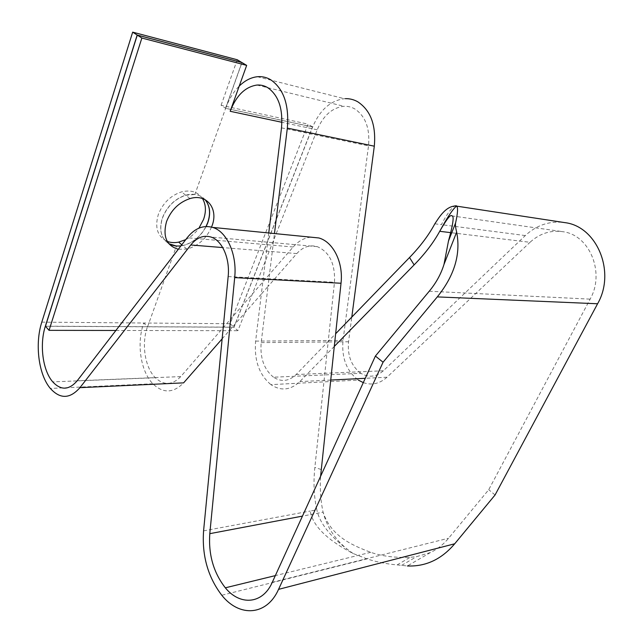 <?xml version="1.0" encoding="UTF-8"?>
<svg xmlns="http://www.w3.org/2000/svg" width="643" height="643" viewBox="0 0 643 643"><rect width="100%" height="100%" fill="white"/><g stroke="black" fill="none" stroke-linecap="round" stroke-linejoin="round"><path stroke-width="0.48" stroke-dasharray="3.21 2.41" d="M205.053 199.635C202.424 196.766 199.033 195.046 194.869 194.475L241.977 62.58M168.828 243.697C161.088 238.36 158.95 229.84 162.422 218.138C167.003 206.58 174.783 198.952 185.763 195.263L194.869 194.467M206.17 226.497C200.632 236.712 192.828 243.094 182.757 245.634L180.868 245.956M211.539 227.083C206.299 238.746 198.06 246.076 186.832 249.082L178.328 249.259M45.444 326.274L234.02 327.247L237.878 330.695L317.2 129.798C323.325 115.491 332.246 107.654 343.981 106.296C347.807 106.127 351.416 107.011 354.807 108.94C365.497 116.118 370.063 128.423 368.511 145.857L343.016 340.38C341.481 357.87 346.593 371.107 358.344 380.093L270.936 384.651C280.862 391.274 290.491 390.261 299.823 381.612L326.885 353.98L314.853 467.389C313.286 482.692 313.945 496.83 316.846 509.819L310.223 511.048C312.635 525.717 326.941 539.879 353.152 553.535L367.024 558.896C376.637 562.014 386.676 564.024 397.133 564.908L407.373 565.961L430.472 552.522C437.449 549.17 443.485 544.404 448.597 538.215L488.736 489.693L590.129 299.132C605.24 272.809 589.695 235.258 563.316 231.761C550.858 229.889 539.75 233.401 530.009 242.307L450.783 232.653M115.885 330.47L237.878 330.695M495.062 494.989L488.736 489.693M334.288 346.416L326.885 353.98L328.211 341.425L296.134 374.531C288.892 381.355 281.353 382.247 273.524 377.216L360.908 373.302C368.704 377.859 376.187 377.015 383.365 370.778L525.299 235.571C536.784 224.937 549.958 220.621 564.827 222.623M360.908 373.302C351.456 366.277 347.341 355.764 348.546 341.754L351.793 317.087M345.395 98.652L344.375 98.7C330.422 100.589 319.852 110.017 312.667 126.984L234.02 327.247M363.303 382.625C371.775 385.551 379.683 383.742 387.03 377.208L530.009 242.307M430.472 552.522L416.584 556.653L410.154 557.312C394.979 557.875 381.854 556.211 370.778 552.321C350.089 544.637 330.767 535.346 323.099 512.198L302.459 516.112M434.837 223.796L441.371 224.648C446.596 214.674 451.073 208.412 454.818 205.856M310.77 237.154C304.171 237.878 298.296 241.157 293.16 247L269.505 274.272L268.018 286.448L296.793 253.575C302.901 246.88 309.733 244.573 317.288 246.647C329.546 252.008 335.284 263.879 334.489 282.269L328.211 341.425L335.638 333.757M353.144 553.535C337.479 542.973 327.464 529.197 323.099 512.198C320.656 501.17 319.82 489.21 320.592 476.326M353.152 553.535C331.957 538.746 319.852 524.174 316.846 509.819M222.14 338.853L261.331 294.084L262.802 282.004L180.763 376.597C172.324 385.253 163.844 385.631 155.333 377.73L155.116 377.513C144.771 367.113 141.307 343.386 147.512 326.716L233.939 327.166L312.554 126.912L225.548 108.241L221.079 105.291L308.061 124.123L230.114 323.742L143.767 323.011C136.404 342.944 140.487 371.196 152.825 383.742L152.849 383.767C163.049 393.572 173.305 393.275 183.609 382.866M268.75 232.983L262.802 282.004L269.505 274.272L274.473 233.554M241.864 62.548L225.548 108.241M204.996 199.603C200.214 194.588 193.776 193.117 185.666 195.183C174.687 198.872 166.907 206.499 162.325 218.057C158.853 229.8 161.007 238.328 168.787 243.649M180.956 245.843L182.684 245.546C192.723 243.006 200.503 236.656 206.025 226.505M237.251 59.759L221.079 105.291M202.481 198.534C197.859 191.855 190.867 189.645 181.511 191.895C170.556 195.544 162.808 203.132 158.266 214.649C154.593 227.815 157.591 236.737 167.252 241.39M185.731 239.63C190.923 236.97 195.327 233.144 198.944 228.144M41.795 322.143L143.767 323.011L147.512 326.716L45.476 326.178M273.524 377.216C264.048 369.476 259.933 357.95 261.171 342.623L268.018 286.448L261.331 294.084L255.625 341.111C254.057 360.241 259.161 374.748 270.936 384.651M225.645 108.37C228.892 99.36 233.417 91.933 239.228 86.098M230.114 323.742L233.939 327.166M312.554 126.912L308.061 124.123M147.593 326.797L176.439 246.068M317.2 129.798L281.931 122.299M397.133 564.908L410.154 557.312M272.286 582.301L448.597 538.215M429.235 291.231L590.129 299.132M383.365 370.778L296.134 374.531M525.299 235.571L441.371 224.648M203.582 530.861L310.223 511.048M321.162 469.519L314.853 467.389M228.161 276.554L334.489 282.269M296.793 253.575L222.711 247.571M293.16 247L187.193 237.725M180.763 376.597L77.208 380.777M387.03 377.208L365.264 378.309M330.703 380.053L299.823 381.612M255.625 341.111L343.016 340.38M281.505 127.853L368.511 145.857M312.667 126.984L225.653 108.321M261.171 342.623L348.546 341.754M189.966 198.591L185.763 195.263M186.832 249.082L182.781 245.626M401.634 565.366L416.584 556.653M370.786 552.313L275.333 575.614M451.852 215.879L563.316 231.761M367.024 558.896L221.795 595.257M317.288 246.647L211.105 237.074M155.333 377.73L52.75 381.878M152.849 383.767L50.355 388.452M256.951 85.053L343.981 106.296M257.353 76.726L344.375 98.7M182.684 245.546L181.776 244.774M185.666 195.183L181.511 191.895"/><path stroke-width="0.96" d="M206.17 226.497L207.753 222.824C210.952 213.436 210.052 205.704 205.053 199.635M178.328 249.259C166.505 245.755 162.566 236.528 166.529 221.594C171.151 209.988 178.963 202.32 189.966 198.591C206.99 193.23 218.789 209.128 211.901 226.151L211.539 227.083M180.868 245.956L176.439 246.068L168.828 243.697M281.931 122.299L230.17 111.287L246.671 65.385L241.977 62.58L137.28 35.108L45.444 326.274L49.053 330.341L115.885 330.47M246.671 65.385L141.862 38.041L137.28 35.108M49.053 330.341L141.862 38.041M407.373 565.961C425.738 566.724 441.524 559.33 454.705 543.785L495.062 494.989L597.588 303.761C616.066 271.844 596.76 226.264 564.827 222.623L454.818 205.856M351.793 317.087L374.306 146.194C376.179 125.128 370.649 110.323 357.717 101.763C353.843 99.585 349.736 98.548 345.395 98.652M358.344 380.093L363.303 382.625M320.592 476.326L334.288 346.416L414.124 264.892C424.967 253.832 433.503 242.636 439.716 231.303C447.327 217.318 452.953 208.887 456.61 206.025C458.121 207.44 457.784 213.074 455.598 222.928C455.212 224.664 455.565 227.726 456.659 232.099L444 264.377C441.05 273.982 436.131 282.936 429.235 291.231L375.399 356.069L272.286 582.301C262.657 604.356 240.032 605.947 225.339 587.815C213.532 572.664 208.348 554.62 209.795 533.666L234.687 277.607C237.219 254.371 226.818 231.416 212.648 227.405C203.204 224.849 194.716 228.289 187.193 237.725L77.208 380.777C69.05 390.205 60.892 390.574 52.75 381.878L52.549 381.637C42.647 370.223 39.392 344.367 45.364 326.178L137.176 35.044L132.675 32.15L237.251 59.759L241.864 62.548M444 264.377L448.476 241.021C453.194 223.893 454.312 215.518 451.852 215.879C450.703 214.031 446.66 219.175 439.716 231.303L450.783 232.653M414.124 264.892L409.527 257.513C420.281 246.43 428.72 235.185 434.837 223.796C438.864 217.832 445.937 205.334 456.61 206.025L455.975 205.672M409.527 257.513L335.638 333.757L341.023 283.25C343.523 262.416 333.082 241.728 318.815 237.958L310.77 237.154M456.659 232.099C460.935 254.049 454.472 275.646 437.288 296.897L383.067 362.218L278.548 589.366C266.757 616.082 239.252 617.368 221.795 595.257C207.922 577.068 201.854 555.608 203.582 530.861L228.161 276.554C230.114 258.47 222.165 240.506 211.105 237.074C203.614 234.856 196.838 237.492 190.778 244.975L79.941 387.665C69.974 398.981 60.112 399.247 50.355 388.452L50.331 388.428C38.54 374.652 34.714 343.884 41.795 322.143L132.675 32.15M335.638 333.757L334.288 346.416M383.067 362.218L375.399 356.069M137.176 35.044L241.872 62.516M206.025 226.505L207.657 222.743C210.84 213.388 209.956 205.672 204.996 199.603M168.787 243.649C172.324 245.706 176.375 246.438 180.956 245.843M167.252 241.39C170.733 242.716 174.542 242.958 178.674 242.122L185.731 239.63M198.944 228.144L203.55 219.448C206.331 211.418 205.977 204.45 202.481 198.534M79.941 387.665L183.609 382.866L222.14 338.853M230.17 111.287C236.286 95.558 245.208 86.805 256.951 85.053C260.777 84.78 264.394 85.656 267.793 87.697C278.523 95.317 283.089 108.707 281.505 127.853L268.75 232.983M274.473 233.554L287.333 128.11C289.246 104.962 283.708 88.855 270.727 79.772C266.524 77.297 262.071 76.284 257.353 76.726C250.915 77.449 244.87 80.568 239.228 86.098M302.459 516.112L209.795 533.666M455.598 222.928L448.476 241.021M437.288 296.897L597.588 303.761M454.705 543.785L278.548 589.366M234.687 277.607L341.023 283.25M222.711 247.571L190.778 244.975M365.264 378.309L330.703 380.053M287.333 128.11L374.306 146.194M275.333 575.614L225.339 587.815M318.815 237.958L212.648 227.405M181.776 244.774L178.674 242.122"/></g></svg>

